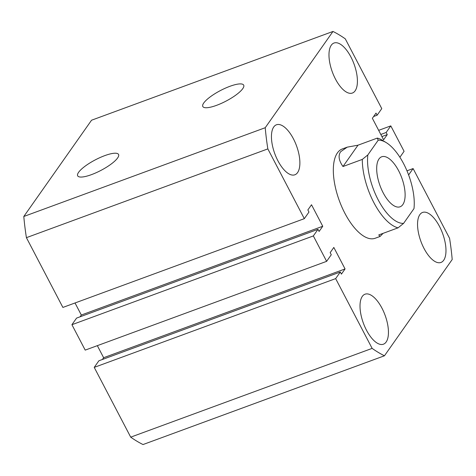 <?xml version="1.0" encoding="UTF-8"?>
<svg xmlns="http://www.w3.org/2000/svg" width="476" height="476" viewBox="0 0 476 476"><rect width="100%" height="100%" fill="white"/><g stroke="black" fill="none" stroke-linecap="round" stroke-linejoin="round"><path stroke-width="0.71" d="M203.74 102.994A23.068 5.974 -27.6 0 0 202.83 106.553A23.068 5.974 -27.6 0 0 221.31 103.399A23.068 5.974 -27.6 0 0 242.76 88.649A23.068 5.974 -27.6 0 0 243.712 85.18A23.068 5.974 -27.6 0 0 225.356 88.167A23.068 5.974 -27.6 0 0 203.74 102.994M78.605 172.306A23.068 5.974 -27.6 0 0 77.695 175.864A23.068 5.974 -27.6 0 0 96.176 172.711A23.068 5.974 -27.6 0 0 117.62 157.961A23.068 5.974 -27.6 0 0 118.578 154.492A23.068 5.974 -27.6 0 0 100.222 157.485A23.068 5.974 -27.6 0 0 78.605 172.306M347.212 147.155L342.292 148.964A47.576 20.635 69.8 0 0 337.425 152.891A47.576 20.635 69.8 0 0 341.935 207.143A47.576 20.635 69.8 0 0 375.13 238.274L380.05 236.465L378.753 234.936L398.067 227.837A47.576 20.635 -110.2 0 1 362.295 159.418L342.982 166.517L357.988 145.192L347.212 147.155L340.643 151.707C338.008 155.598 338.787 160.531 342.982 166.517M273.736 126.979A26.644 11.555 69.8 0 0 276.264 157.36A26.644 11.555 69.8 0 0 294.858 174.793A26.644 11.555 69.8 0 0 297.583 172.592A26.644 11.555 69.8 0 0 295.055 142.205A26.644 11.555 69.8 0 0 276.467 124.777A26.644 11.555 69.8 0 0 273.736 126.979M362.307 296.393A26.644 11.555 69.8 0 0 364.836 326.78A26.644 11.555 69.8 0 0 383.424 344.207A26.644 11.555 69.8 0 0 386.155 342.006A26.644 11.555 69.8 0 0 383.626 311.625A26.644 11.555 69.8 0 0 365.038 294.198A26.644 11.555 69.8 0 0 362.307 296.393M419.844 214.646A26.644 11.555 69.8 0 0 422.373 245.027A26.644 11.555 69.8 0 0 440.96 262.454A26.644 11.555 69.8 0 0 443.686 260.259A26.644 11.555 69.8 0 0 441.157 229.872A26.644 11.555 69.8 0 0 422.569 212.445A26.644 11.555 69.8 0 0 419.844 214.646M331.272 45.226A26.644 11.555 69.8 0 0 333.801 75.607A26.644 11.555 69.8 0 0 352.389 93.04A26.644 11.555 69.8 0 0 355.12 90.839A26.644 11.555 69.8 0 0 352.591 60.458A26.644 11.555 69.8 0 0 334.003 43.024A26.644 11.555 69.8 0 0 331.272 45.226M332.974 31.452L265.227 127.717L23.8 216.485L91.547 120.22L332.974 31.452A176.989 76.755 -110.2 0 1 345.29 38.848L381.77 108.617L377.123 115.222L376.016 113.104L372.363 118.292L383.602 139.795L387.256 134.607L386.149 132.489L390.796 125.884L378.664 130.347M373.618 116.507L377.123 115.222M381.919 136.57L387.256 134.607M380.812 134.452L386.149 132.489M399.894 157.253L404.082 151.297L390.796 125.884M409.217 176.614L409.568 177.286M406.98 170.819L413.108 168.564L408.616 174.948M384.453 355.78A176.989 76.755 -110.2 0 1 372.131 348.384L130.71 437.152A176.989 76.755 -110.2 0 0 143.026 444.548L384.453 355.78L452.2 259.515A176.989 76.755 -110.2 0 0 449.582 238.333L413.108 168.564M372.131 348.384L335.657 278.615L340.304 272.01L341.411 274.128L345.064 268.94L333.825 247.437L330.171 252.625L331.278 254.743L326.631 261.348L313.345 235.935L71.918 324.703L85.204 350.116L326.631 261.348M130.71 437.152L94.23 367.383L335.657 278.615M94.23 367.383L98.877 360.778L340.304 272.01M102.382 359.493L103.637 357.708L345.064 268.94M103.637 357.708L97.336 345.653M71.918 324.703L76.565 318.099L317.992 229.331L313.345 235.935M75.024 302.974L81.325 315.029L322.752 226.261L319.098 231.449L317.992 229.331M81.325 315.029L80.069 316.808M304.319 218.668L267.845 148.899L26.418 237.667L62.892 307.437L304.319 218.668L308.966 212.064L307.859 209.946L311.512 204.757L322.752 226.261M267.845 148.899A176.989 76.755 -110.2 0 1 265.227 127.717M26.418 237.667A176.989 76.755 -110.2 0 1 23.8 216.485M378.979 158.972A26.644 11.555 69.8 0 0 381.508 189.359A26.644 11.555 69.8 0 0 400.096 206.786A26.644 11.555 69.8 0 0 402.827 204.585A26.644 11.555 69.8 0 0 400.298 174.204A26.644 11.555 69.8 0 0 381.71 156.777A26.644 11.555 69.8 0 0 378.979 158.972M386.238 142.616A43.774 18.98 69.8 0 0 378.206 140.2L367.829 154.944A43.774 18.98 69.8 0 0 378.182 199.86A43.774 18.98 69.8 0 0 403.6 223.363L413.977 208.619A43.774 18.98 69.8 0 0 386.238 142.616L382.615 140.396A47.576 20.635 -110.2 0 0 377.301 138.094L357.988 145.192M383.091 233.341L380.05 236.465M377.301 138.094L378.206 140.2M367.829 154.944L362.295 159.418M403.6 223.363L398.067 227.837"/></g></svg>
